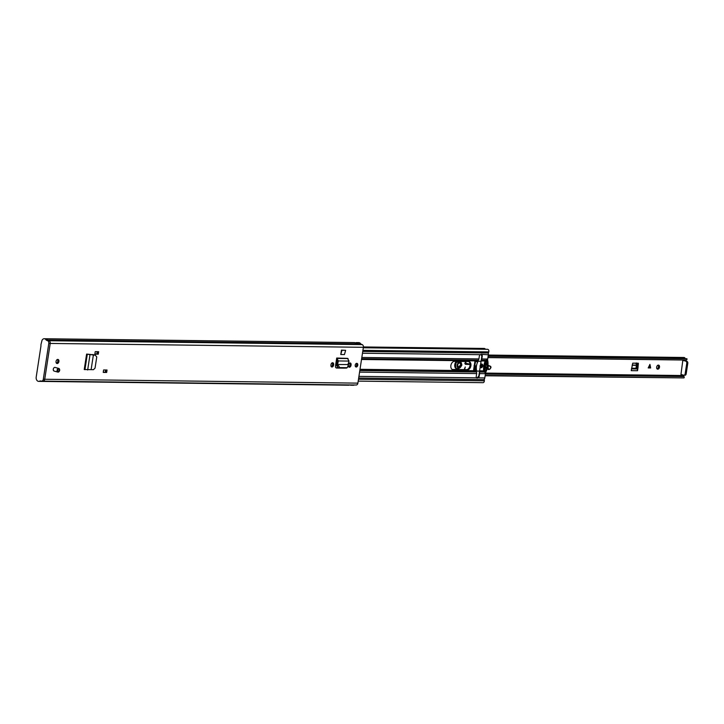 <?xml version="1.0" encoding="UTF-8"?>
<svg xmlns="http://www.w3.org/2000/svg" width="724" height="724" viewBox="0 0 724 724"><rect width="100%" height="100%" fill="white"/><g stroke="black" fill="none" stroke-linecap="round" stroke-linejoin="round"><path stroke-width="1.09" d="M95.378 355.203L92.437 354.697L94.88 355.013M94.446 354.959L86.609 354.081L93.369 354.977L91.124 369.647L93.45 369.674L95.043 368.136L96.763 356.905L95.134 355.077M91.124 369.647L84.237 369.548L86.609 354.081L87.142 354.163M340.778 354.516L344.443 354.561L345.638 350.326L341.981 350.28L340.778 354.516L341.447 350.126L341.981 350.28M345.638 350.326L341.447 350.126M333.646 364.643L333.565 365.131A1.919 1.294 -74.5 0 1 331.737 366.968A1.919 1.294 -74.5 0 1 330.94 365.104L331.013 364.606A1.919 1.294 -74.5 0 1 332.615 362.742A1.919 1.294 -74.5 0 1 332.841 362.769A1.919 1.294 -74.5 0 1 333.646 364.643L332.569 364.344L332.497 364.833A1.919 1.294 -74.5 0 1 331.248 366.643M351.086 364.86L351.013 365.349A1.919 1.294 -74.5 0 1 349.185 367.186A1.919 1.294 -74.5 0 1 348.38 365.312L348.461 364.824A1.919 1.294 -74.5 0 1 350.063 362.959A1.919 1.294 -74.5 0 1 350.289 362.986A1.919 1.294 -74.5 0 1 351.086 364.86L350.018 364.561L349.936 365.05A1.919 1.294 -74.5 0 1 348.697 366.851M106.663 372.462L103.233 372.417L103.604 369.955L107.034 370L106.663 372.462L103.27 372.136M98.283 354.181L94.853 354.136L95.224 351.674L98.663 351.719L98.283 354.181L94.898 353.855M54.291 371.068A1.882 1.267 -74.5 0 1 54.074 371.041A1.882 1.267 -74.5 0 1 53.323 369.05A1.882 1.267 -74.5 0 1 54.861 367.385A1.882 1.267 -74.5 0 1 55.078 367.421L58.861 368.471A1.882 1.267 -74.5 0 1 59.676 369.873M57.793 359.421A2.091 1.403 -74.5 0 1 58.038 359.457A2.091 1.403 -74.5 0 1 58.879 361.665A2.091 1.403 -74.5 0 1 57.169 363.52A2.091 1.403 -74.5 0 1 56.925 363.484A2.091 1.403 -74.5 0 1 56.083 361.267A2.091 1.403 -74.5 0 1 57.793 359.421M356.769 363.33A1.882 1.267 -74.5 0 1 356.986 363.358A1.882 1.267 -74.5 0 1 357.747 365.349A1.882 1.267 -74.5 0 1 356.199 367.014A1.882 1.267 -74.5 0 1 355.982 366.978A1.882 1.267 -74.5 0 1 355.231 364.996A1.882 1.267 -74.5 0 1 356.769 363.33M356.018 384.996A2.344 1.701 -89.3 0 0 356.19 385.005A2.344 1.701 -89.3 0 0 357.891 383.132L363.376 347.312A2.344 1.701 -89.3 0 0 362.199 344.606L361.032 344.135A0.833 0.606 90.7 0 1 360.742 343.873A3.548 2.588 -89.3 0 0 358.805 342.624L356.516 342.597A3.548 2.588 90.7 0 1 358.353 343.674L356.063 343.647A3.548 2.588 -89.3 0 0 354.235 342.57L45.739 338.751M357.891 383.132L44.734 379.258L50.218 343.438A2.344 1.701 -89.3 0 0 49.042 340.723A2.344 1.701 90.7 0 1 50.218 343.429L44.734 379.258A2.344 1.701 90.7 0 1 43.033 381.132A2.344 1.701 90.7 0 1 42.861 381.114M336.714 358.036L347.502 358.362L336.714 358.036L335.502 366.009A2.063 1.385 105.5 0 0 336.352 368.009A2.063 1.385 105.5 0 0 336.597 368.045L344.479 368.136A2.063 1.385 105.5 0 0 344.642 368.127M332.253 362.805A1.919 1.294 -74.5 0 1 332.569 364.344M349.701 363.023A1.919 1.294 -74.5 0 1 350.018 364.561M57.458 359.475A2.091 1.403 -74.5 0 1 57.766 361.548A2.091 1.403 -74.5 0 1 56.436 363.167M356.398 363.394A1.882 1.267 -74.5 0 1 356.633 365.213A1.882 1.267 -74.5 0 1 355.493 366.652M335.918 367.747L337.936 367.774M93.043 354.443L93.858 355.258M41.069 381.159A3.548 2.588 -89.3 0 0 41.232 381.068A3.548 2.588 90.7 0 1 40.119 381.394L38.689 381.376A3.548 2.588 90.7 0 1 36.2 377.123L40.969 345.927A4.389 3.195 90.7 0 1 41.006 344.343L42.028 340.316A3.548 2.588 90.7 0 1 44.218 338.732A3.548 2.588 90.7 0 1 44.707 338.796A3.548 2.588 90.7 0 1 46.155 339.981L47.585 339.999A3.548 2.588 -89.3 0 0 47.404 339.728M47.983 340.298L47.874 340.253A0.833 0.606 90.7 0 1 47.585 339.999A0.833 0.606 -89.3 0 0 47.874 340.253L49.042 340.723L362.199 344.606M352.027 384.96L352.036 384.96A3.548 2.588 90.7 0 1 350.995 385.24L353.276 385.268A3.548 2.588 -89.3 0 0 354.326 384.987M350.995 385.24A3.548 2.588 90.7 0 1 349.954 384.933M40.182 381.394L348.706 385.213A3.548 2.588 -89.3 0 0 349.746 384.933M355.864 343.393A1.339 0.977 -89.3 0 0 355.439 342.904A3.548 2.588 90.7 0 1 356.516 342.597M356.163 343.746L358.362 343.782M96.925 353.873L97.17 351.701M105.306 372.154L105.496 369.982M347.963 364.534L337.601 364.516L347.963 364.534L349.013 361.077L338.352 360.941L336.805 358.235L336.524 359.692A1.674 1.222 90.7 0 1 336.47 359.665M349.013 361.077L347.502 358.362M337.891 365.62L336.85 366.082L336.56 364.977L337.601 364.516L339.746 367.593L347.23 367.683L348.144 365.747L347.927 364.643M347.23 367.683L346.769 367.892M336.85 366.082L338.696 368.054L346.506 368.073M336.56 364.977L336.542 363.901L337.565 364.407L338.352 360.941L337.33 360.434L336.542 363.901M336.524 359.692L337.33 360.434M87.658 354.172L92.437 354.697M84.31 369.475L86.654 354.172M93.369 354.977L92.337 354.688L93.369 354.977M87.658 370L89.993 354.742L88.844 354.443M44.218 338.732L45.648 338.751A3.548 2.588 90.7 0 1 46.137 338.814A3.548 2.588 90.7 0 1 47.585 339.999L360.742 343.873M49.042 340.723L47.612 340.705A2.344 1.701 90.7 0 1 48.789 343.42L363.376 347.312M47.612 340.705L46.445 340.235A0.833 0.606 90.7 0 1 46.155 339.981M40.843 381.014L39.883 380.996A3.548 2.588 90.7 0 1 38.689 381.376M39.883 380.996A0.833 0.606 90.7 0 1 40.227 380.914L41.431 381.105A2.344 1.701 90.7 0 0 41.603 381.114A2.344 1.701 90.7 0 0 43.304 379.24L48.789 343.42M658.053 365.149A2.091 1.403 -74.5 0 1 658.433 366.869A2.091 1.403 -74.5 0 1 657.03 368.851M636.622 362.932L637.301 364.163L636.686 368.95L636.025 368.272L636.459 364.272L635.563 363.095M659.51 367.168A2.091 1.403 -74.5 0 1 657.519 369.159A2.091 1.403 -74.5 0 1 656.65 367.131A2.091 1.403 -74.5 0 1 658.641 365.14A2.091 1.403 -74.5 0 1 659.51 367.168M636.93 367.339L638.007 367.638L638.333 363.24L632.731 363.167L631.238 370.652L637.527 370.724A1.502 1.095 -89.3 0 0 636.74 368.978L636.686 368.95M638.007 367.638L637.527 370.724M681.139 375.856L681.248 374.525M683.465 360.027L682.795 360.48L680.958 374.444L682.795 360.48M648.188 367.928L649.953 364.425L650.65 367.964L648.188 367.928M488.193 355.792L686.904 358.706A0.833 0.606 90.7 0 1 686.515 359.955L487.931 357.502M485.388 374.1L683.972 376.561A0.833 0.606 90.7 0 1 683.963 377.91L485.134 375.765M488.302 355.059L683.945 357.484A2.009 1.466 90.7 0 1 684.913 358.009A2.045 1.493 -89.3 0 0 685.121 358.235M683.972 376.561A3.548 2.588 -89.3 0 0 682.47 375.874L485.478 373.43M487.913 357.602L685.89 360.054A3.548 2.588 -89.3 0 0 686.515 359.955M683.085 360.525L686.859 361.294L683.411 360.38M686.859 361.294A1.674 1.222 90.7 0 1 687.8 363.267L686.171 373.91A1.674 1.222 90.7 0 1 684.958 375.249L683.927 375.24A1.674 1.222 -89.3 0 1 683.7 375.204L680.958 374.444M683.927 375.24A1.674 1.222 -89.3 0 0 685.139 373.901L686.171 373.91M687.8 363.267L686.768 363.249L685.139 373.901M686.768 363.249A1.674 1.222 -89.3 0 0 685.827 361.285M648.206 367.882L650.532 367.928L649.853 364.398M461.867 365.05C459.55 369.439 457.948 369.385 457.079 364.896C459.396 360.516 460.998 360.57 461.867 365.05M457.649 367.53L460.871 364.86L459.224 361.846M456.274 361.385A4.425 2.977 105.5 0 0 454.79 364.534A4.425 2.977 105.5 0 0 456.473 368.851L458.346 369.539M464.184 369.611L465.261 366.978L464.654 369.62M490.438 368.398L490.718 366.398M487.315 368.48A8.778 5.901 -74.5 0 1 487.714 368.987A2.344 1.575 105.5 0 0 488.374 369.493A2.344 1.575 105.5 0 0 488.646 369.53M470.048 364.118L466.917 363.52A2.507 1.683 105.5 0 0 465.731 363.873A1.882 1.267 -74.5 0 1 465.279 364.118M490.61 368.235L490.664 366.371L488.383 365.421M489.849 369.14L488.338 369.159L489.967 369.095L490.981 367.43M488.374 369.493L487.714 368.987M488.691 369.023L488.076 368.091L488.338 369.159M488.836 369.62L489.858 369.14M487.533 367.702L488.066 368.118L488.347 365.403M470.066 364.471L466.862 364.38L465.279 361.493M457.948 361.403L457.613 368.914L459.369 369.557M458.998 361.946A2.923 1.964 -74.5 0 1 459.26 361.928A2.923 1.964 -74.5 0 1 460.817 364.815A2.923 1.964 -74.5 0 1 458.382 367.656A2.923 1.964 -74.5 0 1 457.505 367.33M450.88 365.502A4.263 2.869 -74.5 0 1 454.437 361.357L468.618 361.538A4.263 2.869 -74.5 0 1 469.116 361.602A4.263 2.869 -74.5 0 1 470.826 366.118A4.263 2.869 -74.5 0 1 467.342 369.892L453.152 369.711A4.263 2.869 -74.5 0 1 452.654 369.647A4.263 2.869 -74.5 0 1 450.88 365.502M482.347 366.914A1.882 1.267 -74.5 0 1 480.926 367.702L480.89 367.692A1.882 1.267 -74.5 0 1 480.112 365.864A1.882 1.267 -74.5 0 1 481.903 364.063A1.882 1.267 -74.5 0 1 482.745 365.484M479.505 370.779L483.65 370.833A15.023 10.1 -74.5 0 1 483.813 365.91A15.023 10.1 -74.5 0 1 485.161 361.005L487.596 359.421A1.674 1.222 -89.3 0 0 487.695 359.032L488.347 354.778A2.091 1.52 -89.3 0 0 488.012 353.004M360.009 369.303L475.487 370.733L476.292 371.991A1.674 1.222 90.7 0 1 476.673 373.575L476.283 376.118A2.127 1.43 105.5 0 0 476.636 377.828L477.152 378.181M475.487 370.733L475.614 369.91L473.614 369.883L474.872 361.692L476.872 361.719L478.102 360.172A1.674 1.222 -89.3 0 0 478.917 358.923L479.306 356.371A2.127 1.43 -74.5 0 1 480.175 354.679L481.867 354.697A2.127 1.43 -74.5 0 1 482.22 356.407L481.831 358.959A1.674 1.222 90.7 0 1 481.261 360.054M483.65 370.833L485.478 373.267A1.674 1.222 90.7 0 1 485.451 373.684L484.799 377.928A2.091 1.52 90.7 0 1 483.514 379.584L358.67 378.037L484.347 379.593L484.347 380.797A1.864 1.357 90.7 0 1 482.962 382.679L358.199 381.132M484.121 348.461A0.833 0.606 90.7 0 1 484.356 348.461L484.591 348.525A1.584 1.158 90.7 0 1 485.207 349.004A2.091 1.52 -89.3 0 0 485.424 349.276M358.923 376.371L478.329 377.847A2.127 1.43 105.5 0 0 479.197 376.154L479.587 373.611A1.674 1.222 -89.3 0 0 479.388 372.29M362.742 351.448L488.419 353.004L488.772 351.9A1.864 1.357 -89.3 0 0 487.551 349.303L363.303 347.764M468.654 361.538A4.263 2.869 -74.5 0 1 469.849 366.199A4.263 2.869 -74.5 0 1 466.446 369.638L452.256 369.466A4.263 2.869 -74.5 0 1 452.219 369.466M475.614 369.91L473.65 369.647M481.306 354.335L488.347 354.778M336.425 359.937L337.194 359.946M484.7 372.353L484.401 366.054L486.655 359.738M478.338 360.018L478.157 361.231A10.353 7.548 -89.3 0 0 476.654 371.068L479.569 371.104L478.808 376.046L476.98 378.109M484.673 366.887L485.433 367.095L484.646 367.213L484.999 364.914L485.741 365.05L485.017 364.851M473.903 368.95L473.795 369.647M485.171 365.177A11.557 7.774 -74.5 0 1 484.953 366.398M474.274 365.593L474.844 365.602L475.442 361.701M476.654 371.068L476.473 372.254M476.102 365.946L475.623 369.059L475.034 368.969L475.514 365.855L476.102 365.946L475.134 365.747M487.451 359.602A0.769 0.516 -74.5 0 1 487.524 359.783A11.901 8 -74.5 0 1 485.596 372.389A0.769 0.516 -74.5 0 1 485.216 372.724M484.781 370.824L485.858 371.122L484.836 371.113L484.673 370.045L485.433 367.095M485.161 368.308L486.474 368.67L486.347 370.064L485.858 371.122L484.836 371.113M486.057 361.701L487.56 362.118L486.51 365.394L487.587 364.95L487.234 367.24L486.465 367.032M487.56 362.118L487.397 361.05L486.528 360.805M485.741 365.05L486.374 361.032M475.034 368.969L474.066 368.959L474.41 365.837L474.066 368.959M474.057 365.683L475.053 365.738M475.514 365.855L474.537 365.846M478.157 361.231L481.071 361.267L479.569 371.104M481.116 354.298L481.831 356.308L481.071 361.267M487.587 364.95L486.981 364.742L487.587 364.95M486.573 367.43L487.234 367.24L486.573 367.43L486.302 366.769L486.184 367.493L485.632 367.349M486.474 368.67L486.184 367.493M484.646 367.24L485.252 367.412L484.646 367.213M484.999 364.914L485.659 364.733L485.161 364.588M486.628 364.661L486.003 364.48M484.736 366.335L486.302 366.769M486.51 365.394L485.958 365.24M484.718 366.48L485.723 366.76M485.94 365.394L484.953 365.122M480.989 366.661A0.941 0.633 105.5 0 0 481.451 364.996M46.445 340.235L361.032 344.135M358.353 343.674L357.774 343.665M98.066 351.71L97.704 354.09M106.437 369.991L106.075 372.371M351.013 365.349L349.936 365.05M333.565 365.131L332.497 364.833M336.597 368.045L336.135 367.91M347.185 367.683L346.135 368.145M339.746 367.593L338.696 368.054M348.072 358.57L337.384 358.434L337.103 359.891M84.943 369.638L87.287 354.335L88.256 354.335M44.734 379.258L43.304 379.24M57.911 369.276A1.005 0.679 -74.5 0 1 57.458 370.905M57.078 370.263A1.882 1.267 -74.5 0 1 58.861 368.471L59.712 370.326L57.857 372.091A1.882 1.267 -74.5 0 1 57.078 370.263M59.658 370.335A1.674 1.122 105.5 0 0 58.762 368.679A1.674 1.122 105.5 0 0 57.368 370.308A1.674 1.122 105.5 0 0 58.264 371.955A1.674 1.122 105.5 0 0 59.658 370.335A1.62 1.086 -74.5 0 1 58.264 371.91A1.62 1.086 -74.5 0 1 57.404 370.308A1.62 1.086 -74.5 0 1 58.753 368.733A1.62 1.086 -74.5 0 1 59.621 370.335M57.422 370.308A1.421 0.95 105.5 0 0 57.802 371.548A1.421 0.95 105.5 0 0 59.377 370.299A1.421 0.95 105.5 0 0 58.535 368.905A1.421 0.95 105.5 0 0 57.431 370.281M59.287 371.303A1.882 1.267 -74.5 0 1 57.857 372.091L54.074 371.041M485.406 373.086L681.094 375.512M488.121 356.244L686.904 358.706M683.963 377.91L485.18 375.448M488.22 355.575L684.913 358.009M636.74 368.978L631.509 368.905M636.242 368.797L631.527 368.742M637.301 364.163L638.423 364.018M636.025 368.272L631.609 368.217M636.613 365.122L632.188 365.068M636.613 365.321L632.152 365.267M649.519 365.285L648.903 367.837M649.156 367.837L649.908 364.76M457.776 363.032A3.258 2.19 -74.5 0 1 460.165 361.783A3.258 2.19 -74.5 0 1 461.514 364.996A3.258 2.19 -74.5 0 1 458.428 368.063A3.258 2.19 -74.5 0 1 457.016 365.756M460.021 361.756A3.258 2.19 -74.5 0 1 461.224 364.914A3.258 2.19 -74.5 0 1 458.283 368.018M456.473 368.851L457.36 369.104A4.425 2.977 -74.5 0 1 455.677 364.778A4.425 2.977 -74.5 0 1 457.405 361.394M457.613 368.914L458.573 369.548M465.731 363.873L466.627 364.118A1.882 1.267 -74.5 0 1 465.668 364.371A1.882 1.267 -74.5 0 1 464.853 363.059M466.862 364.38L466.627 364.118A2.507 1.683 -74.5 0 1 467.813 363.765L466.917 363.52M470.057 364.199L467.93 364.063M488.465 365.701L487.931 365.493M488.474 365.683L490.781 366.652M489.985 368.987L490.709 368.091M359.575 372.118L476.673 373.575M362.471 353.222L480.175 354.679M361.819 357.466L478.917 358.923M358.489 379.24L484.347 380.797M363.348 347.493L485.207 349.004M481.831 358.959L487.695 359.032M481.234 360.208L486.537 360.281M481.125 360.95L485.161 361.005M481.17 360.633L485.451 360.688M479.587 373.611L485.451 373.684M479.424 372.027L484.727 372.091M478.329 377.847L484.799 377.928M479.56 371.177L483.84 371.231M362.905 350.344L488.772 351.9M363.403 347.031L484.591 348.525M363.403 346.968L484.356 348.461M361.629 358.733L478.102 360.172M361.557 359.158L477.197 360.588M361.511 359.475L476.998 360.896M359.819 370.543L476.292 371.991M359.946 369.692L475.587 371.122M467.342 369.892L466.446 369.638M453.152 369.711L452.256 369.466M486.347 370.064L484.673 369.602M487.27 363.511L485.704 363.077M480.428 365.91A1.674 1.122 105.5 0 0 481.324 367.566A1.674 1.122 105.5 0 0 482.718 365.946A1.674 1.122 105.5 0 0 481.822 364.29A1.674 1.122 105.5 0 0 480.428 365.91M480.926 367.702A1.882 1.267 -74.5 0 1 480.139 365.873A1.882 1.267 -74.5 0 1 481.931 364.072L482.781 365.937L480.926 367.702M480.772 366.154A0.941 0.633 105.5 0 0 482.066 365.892A0.941 0.633 105.5 0 0 481.007 365.321M482.365 365.937A1.149 0.769 -74.5 0 1 480.79 365.919A1.149 0.769 -74.5 0 1 482.365 365.937M43.069 381.132L356.19 385.005M357.918 343.665L356.054 343.647M43.033 381.132L41.603 381.114M57.802 371.548L57.458 370.299L58.535 368.905M458.428 368.063L457.152 364.887L460.165 361.783M488.365 365.412L490.664 366.371L491.017 367.421M465.668 364.371L465.36 361.493M363.403 346.95L484.238 348.443M481.179 366.797L480.845 365.91L481.677 364.977"/></g></svg>
